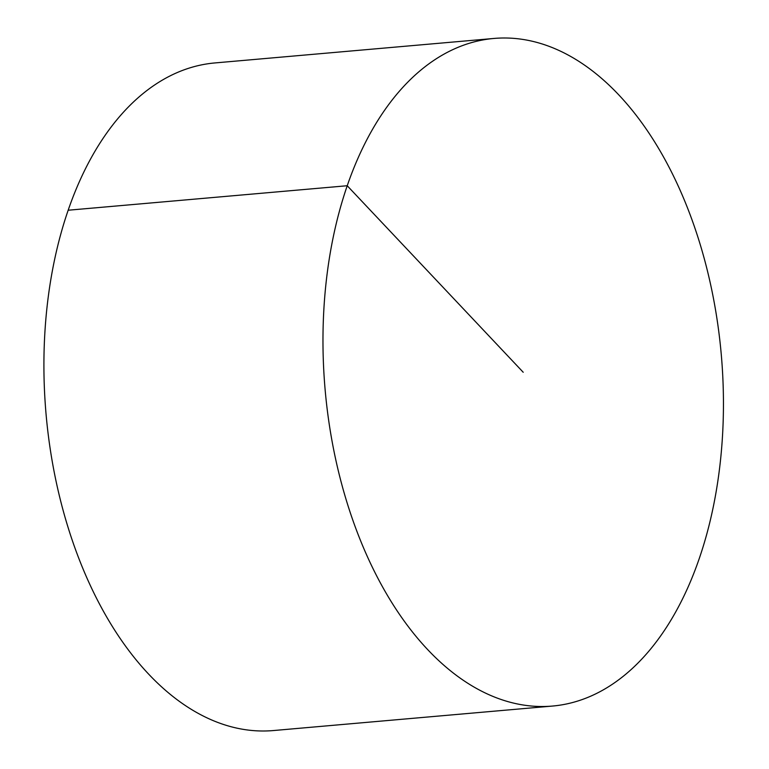 <?xml version="1.0" encoding="UTF-8"?>
<svg xmlns="http://www.w3.org/2000/svg" width="769" height="769" viewBox="0 0 769 769"><rect width="100%" height="100%" fill="white"/><g stroke="black" fill="none" stroke-linecap="round" stroke-linejoin="round"><path stroke-width="1.15" d="M552.507 706.057L273.447 730.55A335.092 198.844 -95 0 1 148.648 674.125A335.092 198.844 -95 0 1 46.976 307.59A335.092 198.844 -95 0 1 214.859 62.943L493.919 38.45A335.092 198.844 -95 0 1 721.303 354.874A335.092 198.844 -95 0 1 552.507 706.057A335.092 198.844 -95 0 1 427.708 649.632A335.092 198.844 -95 0 1 326.037 283.107A335.092 198.844 -95 0 1 493.919 38.45M68.162 210.225L347.213 185.733L523.208 372.254"/></g></svg>
